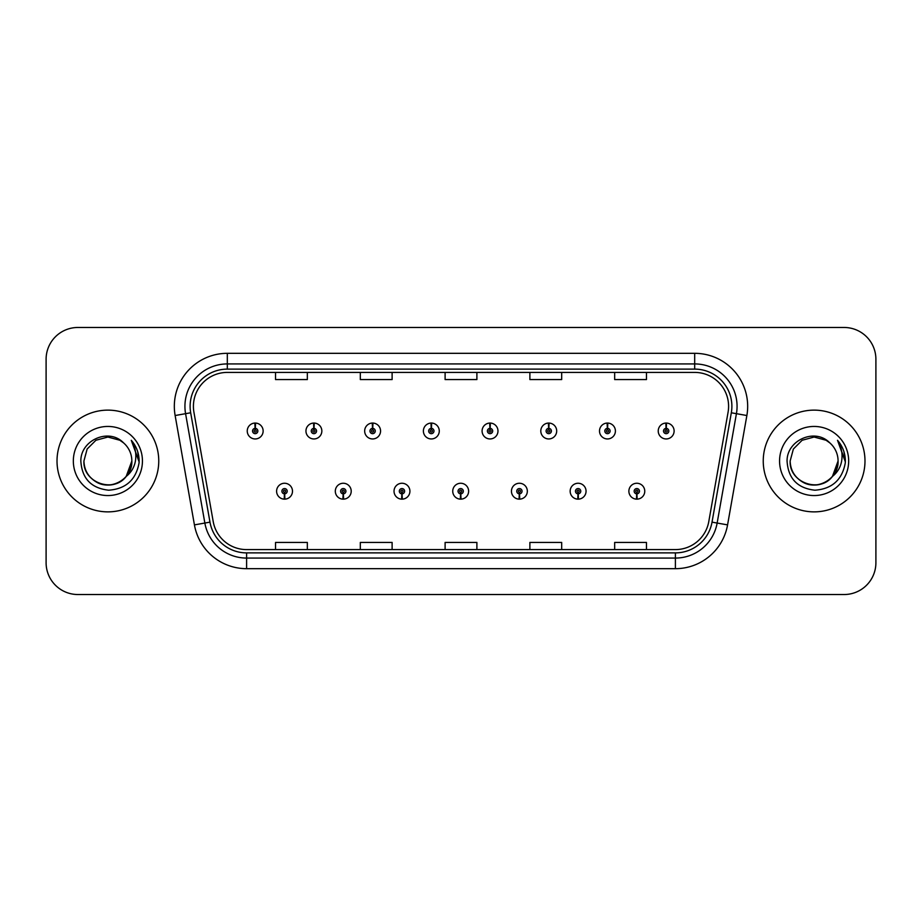 <?xml version="1.0" encoding="UTF-8"?>
<svg xmlns="http://www.w3.org/2000/svg" width="922" height="922" viewBox="0 0 922 922"><rect width="100%" height="100%" fill="white"/><g stroke="black" fill="none" stroke-linecap="round" stroke-linejoin="round"><path stroke-width="1.38" d="M343.145 493.846L342.915 499.148A7.952 7.952 0 0 0 343.606 499.148L343.376 493.846A2.651 2.651 0 0 0 345.911 491.207A2.651 2.651 0 0 0 343.261 488.556A2.651 2.651 0 0 0 340.61 491.207A2.651 2.651 0 0 0 343.145 493.846L343.215 492.267A1.06 1.06 0 0 1 342.2 491.207A1.06 1.06 0 0 1 343.261 490.147A1.06 1.06 0 0 1 344.321 491.207A1.06 1.06 0 0 1 343.307 492.267L343.376 493.846M401.854 493.846L401.623 499.148A7.952 7.952 0 0 0 402.315 499.148L402.084 493.846A2.651 2.651 0 0 0 404.62 491.207A2.651 2.651 0 0 0 401.969 488.556A2.651 2.651 0 0 0 399.318 491.207A2.651 2.651 0 0 0 401.854 493.846L401.923 492.267A1.06 1.06 0 0 1 400.909 491.207A1.06 1.06 0 0 1 401.969 490.147A1.06 1.06 0 0 1 403.029 491.207A1.06 1.06 0 0 1 402.015 492.267L402.084 493.846M460.562 493.846L460.332 499.148A7.952 7.952 0 0 0 461.023 499.148L460.793 493.846A2.651 2.651 0 0 0 463.328 491.207A2.651 2.651 0 0 0 460.677 488.556A2.651 2.651 0 0 0 458.038 491.207A2.651 2.651 0 0 0 460.562 493.846L460.631 492.267A1.06 1.06 0 0 1 459.617 491.207A1.06 1.06 0 0 1 460.677 490.147A1.06 1.06 0 0 1 461.738 491.207A1.06 1.06 0 0 1 460.723 492.267L460.793 493.846M519.282 493.846L519.051 499.148A7.952 7.952 0 0 0 519.743 499.148L519.512 493.846A2.651 2.651 0 0 0 522.048 491.207A2.651 2.651 0 0 0 519.397 488.556A2.651 2.651 0 0 0 516.746 491.207A2.651 2.651 0 0 0 519.282 493.846L519.351 492.267A1.06 1.06 0 0 1 518.337 491.207A1.06 1.06 0 0 1 519.397 490.147A1.06 1.06 0 0 1 520.457 491.207A1.06 1.06 0 0 1 519.443 492.267L519.512 493.846M577.99 493.846L577.76 499.148A7.952 7.952 0 0 0 578.451 499.148L578.221 493.846A2.651 2.651 0 0 0 580.756 491.207A2.651 2.651 0 0 0 578.106 488.556A2.651 2.651 0 0 0 575.455 491.207A2.651 2.651 0 0 0 577.99 493.846L578.059 492.267A1.06 1.06 0 0 1 577.045 491.207A1.06 1.06 0 0 1 578.106 490.147A1.06 1.06 0 0 1 579.166 491.207A1.06 1.06 0 0 1 578.152 492.267L578.221 493.846M636.699 493.846L636.468 499.148A7.952 7.952 0 0 0 637.16 499.148L636.929 493.846A2.651 2.651 0 0 0 639.465 491.207A2.651 2.651 0 0 0 636.814 488.556A2.651 2.651 0 0 0 634.163 491.207A2.651 2.651 0 0 0 636.699 493.846L636.768 492.267A1.06 1.06 0 0 1 635.754 491.207A1.06 1.06 0 0 1 636.814 490.147A1.06 1.06 0 0 1 637.874 491.207A1.06 1.06 0 0 1 636.86 492.267L636.929 493.846M284.437 493.846L284.207 499.148A7.952 7.952 0 0 0 284.898 499.148L284.668 493.846A2.651 2.651 0 0 0 287.203 491.207A2.651 2.651 0 0 0 284.552 488.556A2.651 2.651 0 0 0 281.901 491.207A2.651 2.651 0 0 0 284.437 493.846L284.506 492.267A1.06 1.06 0 0 1 283.492 491.207A1.06 1.06 0 0 1 284.552 490.147A1.06 1.06 0 0 1 285.613 491.207A1.06 1.06 0 0 1 284.598 492.267L284.668 493.846M314.022 428.361L314.252 423.071A7.952 7.952 0 0 0 313.561 423.071L313.791 428.361A2.651 2.651 0 0 0 311.256 431.012A2.651 2.651 0 0 0 313.906 433.663A2.651 2.651 0 0 0 316.557 431.012A2.651 2.651 0 0 0 314.022 428.361L313.953 429.952A1.06 1.06 0 0 1 314.967 431.012A1.06 1.06 0 0 1 313.906 432.072A1.06 1.06 0 0 1 312.846 431.012A1.06 1.06 0 0 1 313.86 429.952L313.791 428.361M372.73 428.361L372.961 423.071A7.952 7.952 0 0 0 372.269 423.071L372.5 428.361A2.651 2.651 0 0 0 369.964 431.012A2.651 2.651 0 0 0 372.615 433.663A2.651 2.651 0 0 0 375.266 431.012A2.651 2.651 0 0 0 372.73 428.361L372.661 429.952A1.06 1.06 0 0 1 373.675 431.012A1.06 1.06 0 0 1 372.615 432.072A1.06 1.06 0 0 1 371.554 431.012A1.06 1.06 0 0 1 372.569 429.952L372.5 428.361M431.438 428.361L431.669 423.071A7.952 7.952 0 0 0 430.977 423.071L431.208 428.361A2.651 2.651 0 0 0 428.672 431.012A2.651 2.651 0 0 0 431.323 433.663A2.651 2.651 0 0 0 433.974 431.012A2.651 2.651 0 0 0 431.438 428.361L431.369 429.952A1.06 1.06 0 0 1 432.383 431.012A1.06 1.06 0 0 1 431.323 432.072A1.06 1.06 0 0 1 430.263 431.012A1.06 1.06 0 0 1 431.277 429.952L431.208 428.361M490.158 428.361L490.389 423.071A7.952 7.952 0 0 0 489.686 423.071L489.928 428.361A2.651 2.651 0 0 0 487.392 431.012A2.651 2.651 0 0 0 490.043 433.663A2.651 2.651 0 0 0 492.682 431.012A2.651 2.651 0 0 0 490.158 428.361L490.089 429.952A1.06 1.06 0 0 1 491.092 431.012A1.06 1.06 0 0 1 490.043 432.072A1.06 1.06 0 0 1 488.983 431.012A1.06 1.06 0 0 1 489.997 429.952L489.928 428.361M548.867 428.361L549.097 423.071A7.952 7.952 0 0 0 548.406 423.071L548.636 428.361A2.651 2.651 0 0 0 546.101 431.012A2.651 2.651 0 0 0 548.751 433.663A2.651 2.651 0 0 0 551.402 431.012A2.651 2.651 0 0 0 548.867 428.361L548.797 429.952A1.06 1.06 0 0 1 549.812 431.012A1.06 1.06 0 0 1 548.751 432.072A1.06 1.06 0 0 1 547.691 431.012A1.06 1.06 0 0 1 548.705 429.952L548.636 428.361M607.575 428.361L607.805 423.071A7.952 7.952 0 0 0 607.114 423.071L607.344 428.361A2.651 2.651 0 0 0 604.809 431.012A2.651 2.651 0 0 0 607.46 433.663A2.651 2.651 0 0 0 610.11 431.012A2.651 2.651 0 0 0 607.575 428.361L607.506 429.952A1.06 1.06 0 0 1 608.52 431.012A1.06 1.06 0 0 1 607.46 432.072A1.06 1.06 0 0 1 606.399 431.012A1.06 1.06 0 0 1 607.414 429.952L607.344 428.361M666.283 428.361L666.514 423.071A7.952 7.952 0 0 0 665.822 423.071L666.053 428.361A2.651 2.651 0 0 0 663.517 431.012A2.651 2.651 0 0 0 666.168 433.663A2.651 2.651 0 0 0 668.819 431.012A2.651 2.651 0 0 0 666.283 428.361L666.214 429.952A1.06 1.06 0 0 1 667.228 431.012A1.06 1.06 0 0 1 666.168 432.072A1.06 1.06 0 0 1 665.108 431.012A1.06 1.06 0 0 1 666.122 429.952L666.053 428.361M255.313 428.361L255.544 423.071A7.952 7.952 0 0 0 254.841 423.071L255.083 428.361A2.651 2.651 0 0 0 252.547 431.012A2.651 2.651 0 0 0 255.198 433.663A2.651 2.651 0 0 0 257.837 431.012A2.651 2.651 0 0 0 255.313 428.361L255.244 429.952A1.06 1.06 0 0 1 256.247 431.012A1.06 1.06 0 0 1 255.198 432.072A1.06 1.06 0 0 1 254.138 431.012A1.06 1.06 0 0 1 255.152 429.952L255.083 428.361M57.014 461A50.871 50.871 0 0 0 107.886 511.871A50.871 50.871 0 0 0 158.757 461A50.871 50.871 0 0 0 107.886 410.129A50.871 50.871 0 0 0 57.014 461A50.871 50.871 0 0 0 107.886 511.871A50.871 50.871 0 0 0 158.757 461A50.871 50.871 0 0 0 107.886 410.129A50.871 50.871 0 0 0 57.014 461M763.243 461A50.871 50.871 0 0 0 814.114 511.871A50.871 50.871 0 0 0 864.986 461A50.871 50.871 0 0 0 814.114 410.129A50.871 50.871 0 0 0 763.243 461A50.871 50.871 0 0 0 814.114 511.871A50.871 50.871 0 0 0 864.986 461A50.871 50.871 0 0 0 814.114 410.129A50.871 50.871 0 0 0 763.243 461M193.413 406.314A33.918 33.918 0 0 1 227.319 372.407L694.681 372.407A33.918 33.918 0 0 1 728.08 412.203L708.788 521.575A33.918 33.918 0 0 1 675.4 549.593L246.6 549.593A33.918 33.918 0 0 1 213.213 521.575L193.92 412.203A33.918 33.918 0 0 1 193.413 406.314M190.116 406.314A37.203 37.203 0 0 0 190.681 412.779L209.974 522.14A37.203 37.203 0 0 0 246.6 552.889L675.4 552.889A37.203 37.203 0 0 0 712.026 522.14L731.319 412.779A37.203 37.203 0 0 0 694.681 369.111L227.319 369.111A37.203 37.203 0 0 0 190.116 406.314M175.134 415.522A52.992 52.992 0 0 1 227.319 353.322L694.681 353.322A52.992 52.992 0 0 1 746.866 415.522L727.573 524.883A52.992 52.992 0 0 1 675.4 568.678L246.6 568.678A52.992 52.992 0 0 1 194.427 524.883L175.134 415.522L185.576 413.678A42.389 42.389 0 0 1 227.319 363.925L694.681 363.925A42.389 42.389 0 0 1 736.424 413.678L717.143 523.051A42.389 42.389 0 0 1 675.4 558.075L246.6 558.075A42.389 42.389 0 0 1 204.857 523.051L185.576 413.678A42.389 42.389 0 0 1 184.93 406.314M875.9 359.257A31.797 31.797 0 0 0 844.103 327.471L77.897 327.471A31.797 31.797 0 0 0 46.1 359.257L46.1 562.743A31.797 31.797 0 0 0 77.897 594.529L844.103 594.529A31.797 31.797 0 0 0 875.9 562.743L875.9 359.257L875.9 562.743M712.026 522.14L717.143 523.051L736.424 413.678L746.866 415.522M445.107 372.407L445.107 379.576L476.893 379.576L476.893 372.407M360.318 372.407L360.318 379.576L392.115 379.576L392.115 372.407M275.54 372.407L275.54 379.576L307.337 379.576L307.337 372.407M529.885 372.407L529.885 379.576L561.682 379.576L561.682 372.407M614.663 372.407L614.663 379.576L646.46 379.576L646.46 372.407M476.893 549.593L476.893 542.424L445.107 542.424L445.107 549.593M392.115 549.593L392.115 542.424L360.318 542.424L360.318 549.593M307.337 549.593L307.337 542.424L275.54 542.424L275.54 549.593M561.682 549.593L561.682 542.424L529.885 542.424L529.885 549.593M646.46 549.593L646.46 542.424L614.663 542.424L614.663 549.593M46.1 359.257L46.1 562.743M844.103 327.471L77.897 327.471M77.897 594.529L844.103 594.529M263.139 431.012A7.952 7.952 0 0 0 255.544 423.071A7.952 7.952 0 0 1 263.139 431.012A7.952 7.952 0 0 1 255.198 438.953A7.952 7.952 0 0 1 247.246 431.012A7.952 7.952 0 0 1 254.841 423.071M276.6 491.207A7.952 7.952 0 0 0 284.207 499.148A7.952 7.952 0 0 1 276.6 491.207A7.952 7.952 0 0 1 284.552 483.255A7.952 7.952 0 0 1 292.493 491.207A7.952 7.952 0 0 1 284.898 499.148M321.847 431.012A7.952 7.952 0 0 0 314.252 423.071A7.952 7.952 0 0 1 321.847 431.012A7.952 7.952 0 0 1 313.906 438.953A7.952 7.952 0 0 1 305.954 431.012A7.952 7.952 0 0 1 313.561 423.071M380.567 431.012A7.952 7.952 0 0 0 372.961 423.071A7.952 7.952 0 0 1 380.567 431.012A7.952 7.952 0 0 1 372.615 438.953A7.952 7.952 0 0 1 364.663 431.012A7.952 7.952 0 0 1 372.269 423.071M439.275 431.012A7.952 7.952 0 0 0 431.669 423.071A7.952 7.952 0 0 1 439.275 431.012A7.952 7.952 0 0 1 431.323 438.953A7.952 7.952 0 0 1 423.382 431.012A7.952 7.952 0 0 1 430.977 423.071M497.984 431.012A7.952 7.952 0 0 0 490.389 423.071A7.952 7.952 0 0 1 497.984 431.012A7.952 7.952 0 0 1 490.043 438.953A7.952 7.952 0 0 1 482.091 431.012A7.952 7.952 0 0 1 489.686 423.071M335.308 491.207A7.952 7.952 0 0 0 342.915 499.148A7.952 7.952 0 0 1 335.308 491.207A7.952 7.952 0 0 1 343.261 483.255A7.952 7.952 0 0 1 351.213 491.207A7.952 7.952 0 0 1 343.606 499.148M394.028 491.207A7.952 7.952 0 0 0 401.623 499.148A7.952 7.952 0 0 1 394.028 491.207A7.952 7.952 0 0 1 401.969 483.255A7.952 7.952 0 0 1 409.921 491.207A7.952 7.952 0 0 1 402.315 499.148M452.737 491.207A7.952 7.952 0 0 0 460.332 499.148A7.952 7.952 0 0 1 452.737 491.207A7.952 7.952 0 0 1 460.677 483.255A7.952 7.952 0 0 1 468.63 491.207A7.952 7.952 0 0 1 461.023 499.148M126.176 476.467L131.846 461C132.653 478.714 110.836 491.311 95.911 481.745C88.247 476.951 84.248 470.036 83.925 461L87.141 449.026L95.911 440.255L107.886 437.04L119.86 440.255L123.583 442.894C108.877 427.485 80.571 440.186 80.836 461C81.92 478.495 91.186 488.234 108.658 490.204C125.853 488.96 135.995 479.82 139.072 462.798L139.13 461C139.038 453.14 136.421 446.248 131.281 440.301C135.188 446.709 136.571 453.612 135.419 461C134.301 467.281 131.235 472.41 126.245 476.386A23.96 23.96 0 0 0 131.846 461C131.523 470.036 127.524 476.951 119.86 481.745C104.935 491.311 83.107 478.714 83.925 461L87.141 449.026L95.911 440.255M126.245 476.386C113.521 493.581 82.68 482.586 83.925 461M131.846 461A23.96 23.96 0 0 0 123.583 442.894M73.334 461A34.552 34.552 0 0 0 107.886 495.552A34.552 34.552 0 0 0 142.437 461A34.552 34.552 0 0 0 107.886 426.448A34.552 34.552 0 0 0 73.334 461M131.281 440.301L139.118 461.91L137.655 451.538L139.118 461.91L137.655 451.538L139.118 461.91L131.512 440.566L139.118 461.91M832.416 476.467L838.075 461C838.893 478.714 817.065 491.311 802.14 481.745C794.476 476.951 790.477 470.036 790.154 461L793.369 449.026L802.14 440.255L814.114 437.04L826.089 440.255L829.812 442.894C815.106 427.485 786.8 440.186 787.065 461C788.149 478.495 797.415 488.234 814.887 490.204C832.082 488.96 842.224 479.82 845.301 462.798L845.359 461C845.267 453.14 842.65 446.248 837.51 440.301C841.417 446.709 842.8 453.612 841.648 461C840.53 467.281 837.464 472.41 832.474 476.386A23.96 23.96 0 0 0 838.075 461C837.752 470.036 833.753 476.951 826.089 481.745C811.164 491.311 789.347 478.714 790.154 461C788.909 482.586 819.762 493.581 832.474 476.386M826.089 440.255L829.812 442.894A23.96 23.96 0 0 1 838.075 461M779.563 461A34.552 34.552 0 0 0 814.114 495.552A34.552 34.552 0 0 0 848.666 461A34.552 34.552 0 0 0 814.114 426.448A34.552 34.552 0 0 0 779.563 461M837.51 440.301L845.347 461.91L843.884 451.538L845.359 461M845.347 461.91L837.971 440.831M556.692 431.012A7.952 7.952 0 0 0 549.097 423.071A7.952 7.952 0 0 1 556.692 431.012A7.952 7.952 0 0 1 548.751 438.953A7.952 7.952 0 0 1 540.799 431.012A7.952 7.952 0 0 1 548.406 423.071M615.412 431.012A7.952 7.952 0 0 0 607.805 423.071A7.952 7.952 0 0 1 615.412 431.012A7.952 7.952 0 0 1 607.46 438.953A7.952 7.952 0 0 1 599.507 431.012A7.952 7.952 0 0 1 607.114 423.071M674.12 431.012A7.952 7.952 0 0 0 666.514 423.071A7.952 7.952 0 0 1 674.12 431.012A7.952 7.952 0 0 1 666.168 438.953A7.952 7.952 0 0 1 658.227 431.012A7.952 7.952 0 0 1 665.822 423.071M511.445 491.207A7.952 7.952 0 0 0 519.051 499.148A7.952 7.952 0 0 1 511.445 491.207A7.952 7.952 0 0 1 519.397 483.255A7.952 7.952 0 0 1 527.338 491.207A7.952 7.952 0 0 1 519.743 499.148M570.153 491.207A7.952 7.952 0 0 0 577.76 499.148A7.952 7.952 0 0 1 570.153 491.207A7.952 7.952 0 0 1 578.106 483.255A7.952 7.952 0 0 1 586.058 491.207A7.952 7.952 0 0 1 578.451 499.148M628.873 491.207A7.952 7.952 0 0 0 636.468 499.148A7.952 7.952 0 0 1 628.873 491.207A7.952 7.952 0 0 1 636.814 483.255A7.952 7.952 0 0 1 644.766 491.207A7.952 7.952 0 0 1 637.16 499.148M694.681 353.322L694.681 369.111M185.576 413.678L190.681 412.779M246.6 568.678L246.6 552.889M675.4 552.889L675.4 568.678M194.427 524.883L209.974 522.14M731.319 412.779L736.424 413.678M227.319 353.322L227.319 369.111M717.143 523.051L727.573 524.883"/></g></svg>
